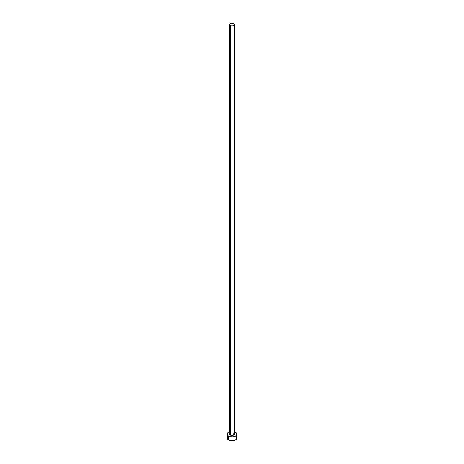<?xml version="1.0" encoding="UTF-8"?>
<svg xmlns="http://www.w3.org/2000/svg" width="464" height="464" viewBox="0 0 464 464"><rect width="100%" height="100%" fill="white"/><g stroke="black" fill="none" stroke-linecap="round" stroke-linejoin="round"><path stroke-width="0.7" d="M229.587 24.592L230.295 25.578L232 25.984L233.705 25.578L234.413 24.592L233.705 23.606L232 23.2L230.295 23.606L229.587 24.592L229.587 434.078A2.413 1.392 0 0 0 230.295 435.064L230.295 25.578A2.413 1.392 180 0 1 229.587 24.592A2.413 1.392 180 0 1 231.078 23.304A2.413 1.392 180 0 1 233.705 23.606A2.413 1.392 180 0 1 234.413 24.592A2.413 1.392 180 0 1 232.922 25.88A2.413 1.392 180 0 1 230.295 25.578L230.295 435.064A2.413 1.392 0 0 0 232.922 435.365A2.413 1.392 0 0 0 234.413 434.078L233.34 435.238L231.53 435.447L229.773 434.611L229.993 433.306M227.546 436.949L227.18 438.016A4.82 2.784 0 0 0 228.59 439.982L228.59 436.05L230.156 436.653L232.94 436.81L235.41 436.05L236.454 435.145L236.82 434.078L236.454 433.011L234.413 431.665A4.82 2.784 180 0 1 235.41 432.112A4.82 2.784 180 0 1 236.82 434.078A4.82 2.784 180 0 1 233.844 436.653A4.82 2.784 180 0 1 228.59 436.05L228.59 439.982A4.82 2.784 0 0 0 233.844 440.585A4.82 2.784 0 0 0 236.82 438.016L236.454 436.949M228.59 436.05A4.82 2.784 180 0 1 227.18 434.078A4.82 2.784 180 0 1 229.587 431.665L227.992 432.529L227.273 433.533L227.546 435.145L228.59 436.05M233.705 433.092L234.413 434.078L234.413 24.592M227.18 434.078L227.546 439.083L229.32 440.33L232 440.8L234.68 440.33L236.454 439.083L236.82 434.078M236.008 436.467L235.41 436.05"/></g></svg>
